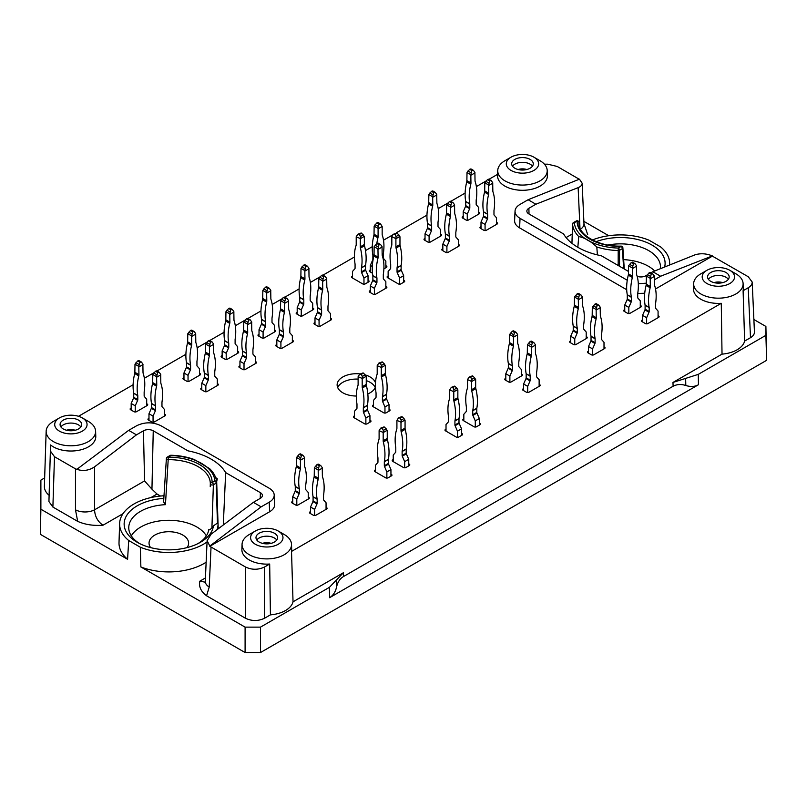 <?xml version="1.0" encoding="UTF-8"?>
<svg xmlns="http://www.w3.org/2000/svg" width="807" height="807" viewBox="0 0 807 807"><rect width="100%" height="100%" fill="white"/><g stroke="black" fill="none" stroke-linecap="round" stroke-linejoin="round"><path stroke-width="1.21" d="M535.888 204.232L578.135 187.648C580.828 186.548 582.16 185.065 582.14 183.199L579.446 179.174L528.101 199.733L535.888 204.232L528.888 208.277A6.93 4.005 0 0 0 526.86 211.182A6.93 4.005 0 0 0 528.888 213.936L563.599 233.969A59.96 34.62 0 0 0 601.296 255.738L628.441 271.414M223.297 524.984L225.657 472.609A59.96 34.62 0 0 0 187.96 450.841L153.249 430.807A6.93 4.005 0 0 0 143.444 430.807L144.574 480.932L94.55 509.812C94.903 516.44 97.718 521.584 102.973 525.236L123.007 513.676M216.649 481.779L217.275 478.793A59.325 34.247 0 0 0 215.651 477.532M577.842 247.305L578.72 236.522C584.772 237.772 590.795 241.263 596.817 246.972L597.392 254.891M669.558 265.029A49.217 28.416 0 0 0 669.639 262.8A49.217 28.416 0 0 0 660.55 246.861L648.939 240.163A49.217 28.416 0 0 0 592.399 239.961M664.655 266.986A44.688 25.804 0 0 0 644.511 241.596A44.688 25.804 0 0 0 596.121 241.676M607.883 245.025A40.078 23.141 180 0 1 660.489 267.42A40.078 23.141 180 0 1 660.388 268.701M654.689 270.981A39.573 22.848 0 0 0 623.65 259.642M225.657 472.609L260.368 492.653L260.237 498.383M128.706 540.508L127.587 559.291A49.832 28.77 180 0 1 119.012 542.617L119.618 523.521A49.217 28.416 0 0 0 128.706 540.508L140.317 547.217A49.217 28.416 0 0 0 207.056 541.951M164.003 495.77A49.217 28.416 0 0 0 119.618 523.521M217.083 529.664A49.217 28.416 0 0 0 218.041 523.521A49.217 28.416 0 0 0 218.001 522.744L217.476 523.511L216.175 483.131A1.796 1.039 178.2 0 0 216.71 482.364L218.001 522.754L213.411 525.851L211.918 527.798C210.375 529.574 209.316 530.199 208.761 529.685A40.078 23.141 180 0 1 197.897 543.646M343.429 576.571C339.939 578.649 337.629 582.18 336.509 587.163C335.53 591.884 333.23 595.384 329.599 597.694L698.448 384.737C694.898 386.735 690.691 386.987 685.809 385.504C681.179 383.991 676.952 384.243 673.109 386.24L343.429 576.571L343.378 572.738L329.397 587.345L260.49 627.13L245.096 627.13L140.872 566.958L140.317 547.217M140.872 566.958A49.832 28.77 0 0 0 206.138 562.217M209.568 468.605L194.316 459.536C187.184 456.933 179.416 455.501 171.013 455.259L170.973 455.582A46.12 26.631 0 0 1 214.904 480.952A1.796 1.463 -4.6 0 1 216.7 482.334A1.796 1.039 178.2 0 1 216.71 482.364A1.796 1.796 0 0 0 216.7 482.273C216.266 477.33 213.885 472.771 209.568 468.605M153.249 430.807L151.948 489.183L157.022 494.035L160.502 496.043M163.831 498.413A44.688 25.804 0 0 0 126.457 515.855A44.688 25.804 0 0 0 138.088 542.778A44.688 25.804 0 0 0 199.571 542.778A44.688 25.804 0 0 0 213.411 525.851M210.234 486.631L210.314 483.978A41.49 23.948 180 0 0 168.199 459.667L165.435 504.668L163.569 501.883M139.762 543.646A40.078 23.141 180 0 1 128.767 528.151A40.078 23.141 180 0 1 165.435 504.668M206.34 535.858A39.573 22.848 0 0 0 168.834 520.293A39.573 22.848 0 0 0 131.319 535.858M187.042 547.61A19.792 11.429 0 0 0 188.616 543.141A19.792 11.429 0 0 0 168.834 531.722A19.792 11.429 0 0 0 149.043 543.141A19.792 11.429 0 0 0 150.616 547.61M127.587 559.291L40.885 509.237L40.885 480.115L44.647 477.936M75.475 509.812L75.475 468.837L76.887 469.321C83.071 471.389 88.962 470.572 94.55 466.85L94.55 509.812A13.497 7.374 0 0 1 75.475 509.812L77.674 521.362C85.017 524.621 93.461 525.912 102.973 525.236M77.674 521.362L52.889 507.048L48.934 501.55L50.538 444.939L48.934 501.55M88.377 421.415L82.334 417.925A16.19 9.351 180 0 1 82.324 431.14A16.19 9.351 180 0 1 59.436 431.14A16.19 9.351 180 0 1 59.436 417.925A16.19 9.351 180 0 1 82.324 417.925A16.19 9.351 180 0 1 82.334 417.925L88.367 421.415A24.735 14.284 180 0 1 88.377 421.415A24.735 14.284 180 0 1 95.609 431.251A24.735 14.284 180 0 1 78.582 445.081A24.735 14.284 180 0 1 50.67 439.744A24.735 14.284 180 0 1 46.15 431.251L44.385 486.308A26.5 15.303 0 0 0 48.934 495.175M583.875 221.36L608.74 235.725M40.885 480.115L40.35 504.96L40.35 534.335L40.885 509.237M343.378 572.738L293.032 601.8L291.519 551.423A24.906 14.375 180 0 0 291.68 549.486L291.519 544.352A24.735 14.284 180 0 1 269.659 558.797A24.735 14.284 180 0 1 242.05 544.352A24.735 14.284 180 0 1 249.292 534.516L255.335 531.026A16.19 9.351 180 0 1 278.233 531.026L278.233 531.026A16.19 9.351 180 0 1 278.233 544.251A16.19 9.351 180 0 1 255.335 544.251A16.19 9.351 180 0 1 255.335 531.026M260.368 492.653A6.93 4.005 0 0 1 262.396 495.559A6.93 4.005 0 0 1 260.368 498.312L253.368 502.347L211.121 534.153L207.117 540.65L209.81 546.067L261.155 506.846L269.215 502.196C272.595 500.179 274.259 497.768 274.219 494.963L274.652 504.516C274.693 507.321 273.018 509.731 269.649 511.749L209.81 546.299L245.479 566.998C251.834 569.994 258.2 569.994 264.555 566.998L269.679 564.032L270.426 614.853A26.5 15.303 0 0 0 293.032 601.8M270.426 614.853L264.555 618.243C258.2 621.249 251.834 621.249 245.479 618.243L206.562 595.778C200.923 591.531 198.683 586.659 199.843 581.171L205.18 582.17M753.879 319.511L765.893 326.452L765.893 335.339L698.287 374.367L672.977 382.437L673.109 386.24M748.23 287.746L750.5 337.689C753.163 336.095 754.474 334.189 754.444 331.98L752.185 282.036C752.215 284.246 750.893 286.152 748.23 287.746L743.106 290.702A24.906 14.375 180 0 0 743.277 288.765L743.106 283.62A24.735 14.284 180 0 1 721.256 298.076A24.735 14.284 180 0 1 693.647 283.62A24.735 14.284 180 0 1 700.88 273.795L706.922 270.305A16.19 9.351 180 0 1 729.821 270.305L729.821 270.305A16.19 9.351 180 0 1 729.821 283.519A16.19 9.351 180 0 1 706.922 283.519A16.19 9.351 180 0 1 706.922 270.305M750.5 337.689L744.629 341.079L743.106 290.702M291.519 551.423L721.276 303.311L722.023 354.132A26.5 15.303 0 0 0 744.629 341.079M722.023 354.132L672.977 382.437M765.893 335.339L766.65 360.305L260.49 652.54L260.49 627.13M260.49 652.54L245.096 652.54L40.35 534.335M765.893 326.452L766.65 360.305M201.78 387.814L201.266 388.106A1.796 1.039 180 0 0 200.741 388.843A1.796 1.039 180 0 0 201.266 389.579L204.575 391.486A1.796 1.039 180 0 0 207.117 391.486L217.809 385.312L217.295 383.547M217.809 383.85A1.796 1.039 180 0 1 218.334 384.576A1.796 1.039 180 0 1 217.809 385.312M276.831 344.478L276.327 344.771A1.796 1.039 180 0 0 275.792 345.507A1.796 1.039 180 0 0 276.327 346.243L279.636 348.15A1.796 1.039 180 0 0 282.178 348.15L292.86 341.986L292.356 340.221M292.86 340.514A1.796 1.039 180 0 1 293.385 341.25A1.796 1.039 180 0 1 292.86 341.986M370.332 290.5L369.818 290.792A1.796 1.039 180 0 0 369.293 291.529A1.796 1.039 180 0 0 369.818 292.265L373.127 294.172A1.796 1.039 180 0 0 375.669 294.172L386.361 287.998L385.847 286.243M386.361 286.535A1.796 1.039 180 0 1 386.886 287.272A1.796 1.039 180 0 1 386.361 287.998M442.841 248.637L442.327 248.929A1.796 1.039 180 0 0 441.802 249.666A1.796 1.039 180 0 0 442.327 250.402L445.635 252.309A1.796 1.039 180 0 0 448.188 252.309L458.87 246.135L458.356 244.38M458.87 244.672A1.796 1.039 180 0 1 459.395 245.409A1.796 1.039 180 0 1 458.87 246.135M481.002 226.606L480.498 226.898A1.796 1.039 180 0 0 479.963 227.635A1.796 1.039 180 0 0 480.498 228.361L483.797 230.277A1.796 1.039 180 0 0 486.349 230.277L497.031 224.104L496.527 222.339M497.031 222.641A1.796 1.039 180 0 1 497.556 223.368A1.796 1.039 180 0 1 497.031 224.104M588.495 351.085L587.99 351.388A1.796 1.039 180 0 0 587.456 352.114A1.796 1.039 180 0 0 587.99 352.851L591.289 354.757A1.796 1.039 180 0 0 593.841 354.757L604.524 348.594L604.009 346.828M604.524 347.121A1.796 1.039 180 0 1 605.048 347.857A1.796 1.039 180 0 1 604.524 348.594M373.51 404.852L373.005 405.144A1.796 1.039 180 0 0 372.471 405.881A1.796 1.039 180 0 0 373.005 406.617L383.688 412.781A1.796 1.039 180 0 0 386.23 412.781L389.539 410.874L389.035 409.109M389.539 409.401A1.796 1.039 180 0 1 390.063 410.138A1.796 1.039 180 0 1 389.539 410.874M292.729 501.278L292.225 501.571A1.796 1.039 180 0 0 291.7 502.307A1.796 1.039 180 0 0 292.225 503.043L295.533 504.95A1.796 1.039 180 0 0 298.076 504.95L308.758 498.787L308.254 497.021M308.758 497.314A1.796 1.039 180 0 1 309.293 498.05A1.796 1.039 180 0 1 308.758 498.787M375.416 469.845L374.912 470.138A1.796 1.039 180 0 0 374.387 470.874A1.796 1.039 180 0 0 374.912 471.611L385.595 477.784A1.796 1.039 180 0 0 388.137 477.784L391.445 475.868L390.941 474.113M391.445 474.405A1.796 1.039 180 0 1 391.97 475.131A1.796 1.039 180 0 1 391.445 475.868M463.833 418.803L463.319 419.095A1.796 1.039 180 0 0 462.794 419.832A1.796 1.039 180 0 0 463.319 420.568L474.002 426.742A1.796 1.039 180 0 0 476.554 426.742L479.862 424.825L479.348 423.06M479.862 423.362A1.796 1.039 180 0 1 480.387 424.089A1.796 1.039 180 0 1 479.862 424.825M505.807 378.261L505.303 378.554A1.796 1.039 180 0 0 504.768 379.29A1.796 1.039 180 0 0 505.303 380.026L508.612 381.933A1.796 1.039 180 0 0 511.154 381.933L521.836 375.769L521.332 374.004M521.836 374.297A1.796 1.039 180 0 1 522.361 375.033A1.796 1.039 180 0 1 521.836 375.769M624.749 309.595L624.245 309.888A1.796 1.039 180 0 0 623.71 310.624A1.796 1.039 180 0 0 624.245 311.361L627.543 313.267A1.796 1.039 180 0 0 630.096 313.267L640.778 307.094L640.274 305.339M640.778 305.631A1.796 1.039 180 0 1 641.303 306.367A1.796 1.039 180 0 1 640.778 307.094M383.89 268.862L386.361 267.44L385.847 265.674M370.332 269.931L369.818 270.224A1.796 1.039 180 0 0 369.293 270.96A1.796 1.039 180 0 0 369.818 271.697L372.491 273.24M386.361 265.967A1.796 1.039 180 0 1 386.886 266.703A1.796 1.039 180 0 1 386.361 267.44M297.188 312.168L296.673 312.46A1.796 1.039 180 0 0 296.149 313.197A1.796 1.039 180 0 0 296.673 313.923L299.982 315.84A1.796 1.039 180 0 0 302.524 315.84L313.217 309.666L312.702 307.901M313.217 308.203A1.796 1.039 180 0 1 313.741 308.93A1.796 1.039 180 0 1 313.217 309.666M222.137 355.494L221.622 355.786A1.796 1.039 180 0 0 221.098 356.523A1.796 1.039 180 0 0 221.622 357.259L224.931 359.165A1.796 1.039 180 0 0 227.473 359.165L238.156 353.002L237.651 351.237M238.156 351.529A1.796 1.039 180 0 1 238.69 352.266A1.796 1.039 180 0 1 238.156 353.002M131.178 408.009L130.673 408.302A1.796 1.039 180 0 0 130.139 409.038A1.796 1.039 180 0 0 130.673 409.774L133.972 411.681A1.796 1.039 180 0 0 136.524 411.681L147.207 405.507L146.692 403.752M147.207 404.045A1.796 1.039 180 0 1 147.731 404.781A1.796 1.039 180 0 1 147.207 405.507M375.487 382.861A19.338 11.167 0 0 0 370.141 376.98A19.338 11.167 0 0 0 365.248 374.922M360.134 373.913A19.338 11.167 0 0 0 337.124 384.878A19.338 11.167 0 0 0 342.793 392.767A19.338 11.167 0 0 0 356.341 396.035M367.831 393.907A19.338 11.167 0 0 0 375.457 386.997M269.679 564.032A24.906 14.375 180 0 1 241.888 549.486L242.05 544.352M721.276 303.311A24.906 14.375 180 0 1 693.475 288.765L693.647 283.62M655.526 288.956L712.379 256.132L748.23 276.73L752.185 282.036M644.722 293.264L637.732 293.445M528.101 199.733L520.041 204.393C516.894 206.259 515.229 208.499 515.037 211.101C514.997 213.905 516.662 216.316 520.041 218.334L519.607 227.887L626.696 289.713M519.607 227.887C516.228 225.869 514.563 223.458 514.604 220.654L515.037 211.101M544.402 164.184L547.711 164.184L557.244 166.464L579.255 179.245M539.964 160.684L533.921 157.204L539.964 160.684A24.735 14.284 180 0 1 547.207 170.519L547.368 175.664A24.906 14.375 180 0 1 522.472 190.301A24.906 14.375 180 0 1 497.576 175.664L497.737 170.519A24.735 14.284 180 0 1 497.909 169.127A24.735 14.284 180 0 1 504.98 160.684L511.023 157.204A16.19 9.351 180 0 1 533.921 157.194A16.19 9.351 180 0 1 533.921 157.204A16.19 9.351 180 0 1 533.921 170.418A16.19 9.351 180 0 1 511.023 170.418A16.19 9.351 180 0 1 511.023 157.204M78.521 416.291L133.105 384.778M144.352 378.281L153.905 372.763M156.951 371.008L185.903 354.293M197.15 347.797L206.693 342.289M209.739 340.524L224.064 332.262M235.311 325.766L244.854 320.258M247.91 318.493L260.954 310.957M272.201 304.471L281.744 298.953M284.8 297.198L299.115 288.926M310.362 282.44L319.915 276.922M322.961 275.167L354.434 256.989M365.49 250.604L372.259 246.7M383.507 240.204L392.898 234.787L391.829 236.754L391.829 244.511A4.499 2.592 60 0 1 391.667 245.56A46.16 26.651 60 0 0 390.669 264.02A1.352 0.777 60 0 1 390.689 264.242L390.689 268.206A1.352 0.777 60 0 1 390.517 268.721L388.137 271.424L388.137 278.012M396.348 232.799L426.964 215.116M438.211 208.63L447.754 203.112M450.81 201.357L465.125 193.085M476.372 186.588L485.915 181.081M488.971 179.315L497.616 174.322M95.609 431.251L95.781 436.385A24.906 14.375 180 0 1 78.632 450.316A24.906 14.375 180 0 1 50.538 444.939M75.475 468.837L54.493 456.722L50.538 451.224M183.966 377.525L183.461 377.827A1.796 1.039 180 0 0 182.937 378.554A1.796 1.039 180 0 0 183.461 379.29L186.77 381.207A1.796 1.039 180 0 0 189.312 381.207L199.995 375.033L199.49 373.268M199.995 373.56A1.796 1.039 180 0 1 200.529 374.297A1.796 1.039 180 0 1 199.995 375.033M259.027 334.199L258.512 334.491A1.796 1.039 180 0 0 257.988 335.228A1.796 1.039 180 0 0 258.512 335.964L261.821 337.871A1.796 1.039 180 0 0 264.363 337.871L275.056 331.697L274.541 329.942M275.056 330.234A1.796 1.039 180 0 1 275.58 330.971A1.796 1.039 180 0 1 275.056 331.697M352.518 275.954L352.013 276.246A1.796 1.039 180 0 0 351.489 276.983A1.796 1.039 180 0 0 352.013 277.719L362.696 283.893A1.796 1.039 180 0 0 365.238 283.893L368.547 281.976L368.042 280.221M368.547 280.513A1.796 1.039 180 0 1 369.081 281.25A1.796 1.039 180 0 1 368.547 281.976M425.027 238.358L424.522 238.65A1.796 1.039 180 0 0 423.998 239.386A1.796 1.039 180 0 0 424.522 240.113L427.831 242.029A1.796 1.039 180 0 0 430.373 242.029L441.056 235.856L440.551 234.091M441.056 234.383A1.796 1.039 180 0 1 441.59 235.119A1.796 1.039 180 0 1 441.056 235.856M642.554 319.875L642.049 320.167A1.796 1.039 180 0 0 641.525 320.904A1.796 1.039 180 0 0 642.049 321.64L645.358 323.546A1.796 1.039 180 0 0 647.9 323.546L658.583 317.383L658.078 315.618M658.583 315.91A1.796 1.039 180 0 1 659.117 316.647A1.796 1.039 180 0 1 658.583 317.383M523.622 388.55L523.107 388.843A1.796 1.039 180 0 0 522.583 389.579A1.796 1.039 180 0 0 523.107 390.306L526.416 392.222A1.796 1.039 180 0 0 528.958 392.222L539.651 386.049L539.137 384.283M539.651 384.576A1.796 1.039 180 0 1 540.176 385.312A1.796 1.039 180 0 1 539.651 386.049M446.019 429.082L445.514 429.385A1.796 1.039 180 0 0 444.98 430.111A1.796 1.039 180 0 0 445.514 430.847L456.197 437.021A1.796 1.039 180 0 0 458.739 437.021L462.048 435.114L461.543 433.349M462.048 433.641A1.796 1.039 180 0 1 462.572 434.378A1.796 1.039 180 0 1 462.048 435.114M310.544 511.567L310.029 511.86A1.796 1.039 180 0 0 309.505 512.596A1.796 1.039 180 0 0 310.029 513.323L313.338 515.239A1.796 1.039 180 0 0 315.89 515.239L326.573 509.066L326.058 507.3M326.573 507.603A1.796 1.039 180 0 1 327.097 508.329A1.796 1.039 180 0 1 326.573 509.066M354.434 415.867L353.92 416.16A1.796 1.039 180 0 0 353.395 416.896A1.796 1.039 180 0 0 353.92 417.633L364.603 423.796A1.796 1.039 180 0 0 367.155 423.796L370.453 421.89L369.949 420.124M370.453 420.417A1.796 1.039 180 0 1 370.988 421.153A1.796 1.039 180 0 1 370.453 421.89M393.231 459.566L392.716 459.859A1.796 1.039 180 0 0 392.192 460.595A1.796 1.039 180 0 0 392.716 461.332L403.409 467.495A1.796 1.039 180 0 0 405.951 467.495L409.26 465.589L408.745 463.823M409.26 464.116A1.796 1.039 180 0 1 409.785 464.852A1.796 1.039 180 0 1 409.26 465.589M570.69 340.806L570.176 341.099A1.796 1.039 180 0 0 569.651 341.835A1.796 1.039 180 0 0 570.176 342.572L573.484 344.478A1.796 1.039 180 0 0 576.027 344.478L586.709 338.315L586.205 336.549M586.709 336.842A1.796 1.039 180 0 1 587.244 337.578A1.796 1.039 180 0 1 586.709 338.315M463.198 216.316L462.683 216.619A1.796 1.039 180 0 0 462.159 217.345A1.796 1.039 180 0 0 462.683 218.082L465.992 219.988A1.796 1.039 180 0 0 468.534 219.988L479.227 213.825L478.712 212.059M479.227 212.352A1.796 1.039 180 0 1 479.751 213.088A1.796 1.039 180 0 1 479.227 213.825M388.137 275.954L387.632 276.246A1.796 1.039 180 0 0 387.108 276.983A1.796 1.039 180 0 0 387.632 277.719L398.315 283.893A1.796 1.039 180 0 0 400.857 283.893L404.166 281.976L403.661 280.221M404.166 280.513A1.796 1.039 180 0 1 404.69 281.25A1.796 1.039 180 0 1 404.166 281.976M314.992 322.447L314.488 322.739A1.796 1.039 180 0 0 313.963 323.476A1.796 1.039 180 0 0 314.488 324.212L317.797 326.119A1.796 1.039 180 0 0 320.339 326.119L331.021 319.945L330.517 318.19M331.021 318.483A1.796 1.039 180 0 1 331.546 319.219A1.796 1.039 180 0 1 331.021 319.945M239.941 365.783L239.437 366.075A1.796 1.039 180 0 0 238.902 366.802A1.796 1.039 180 0 0 239.437 367.538L242.736 369.455A1.796 1.039 180 0 0 245.288 369.455L255.97 363.281L255.456 361.516M255.97 361.808A1.796 1.039 180 0 1 256.495 362.545A1.796 1.039 180 0 1 255.97 363.281M148.982 418.288L148.478 418.581A1.796 1.039 180 0 0 147.953 419.317A1.796 1.039 180 0 0 148.478 420.054L151.787 421.96A1.796 1.039 180 0 0 154.329 421.96L165.011 415.797L164.507 414.031M165.011 414.324A1.796 1.039 180 0 1 165.546 415.06A1.796 1.039 180 0 1 165.011 415.797M245.096 627.13L245.096 652.54M547.207 170.519A24.735 14.284 180 0 1 522.472 185.065A24.735 14.284 180 0 1 497.737 170.519M514.836 159.403A10.794 6.234 180 0 1 526.608 158.051A10.794 6.234 180 0 1 533.266 163.811A10.794 6.234 180 0 1 522.472 170.045A10.794 6.234 180 0 1 511.678 163.811A10.794 6.234 180 0 1 514.836 159.403M512.506 166.192A10.794 6.234 180 0 1 514.836 164.174A10.794 6.234 180 0 1 532.449 166.192M518.134 169.51A8.998 5.195 180 0 1 526.81 169.51M712.379 256.132L712.369 255.91C706.175 253.438 700.294 253.116 694.706 254.951L652.802 271.737L660.6 276.236L712.369 255.91M654.386 279.817L660.6 276.236M520.041 218.334L627.261 280.241M638.307 283.701L646.246 283.196M652.802 271.737L650.926 272.827M647.002 275.086L645.812 275.772A6.93 4.005 0 0 1 637.167 276.317M735.863 273.795L729.821 270.305L735.863 273.795A24.735 14.284 180 0 1 743.106 283.62M710.745 272.504A10.794 6.234 180 0 1 722.507 271.152A10.794 6.234 180 0 1 729.165 276.912A10.794 6.234 180 0 1 718.371 283.146A10.794 6.234 180 0 1 707.578 276.912A10.794 6.234 180 0 1 710.745 272.504M708.405 279.303A10.794 6.234 180 0 1 710.745 277.275A10.794 6.234 180 0 1 728.348 279.303M714.034 282.621A8.998 5.195 180 0 1 722.709 282.621M46.15 431.251A24.735 14.284 180 0 1 53.393 421.415L59.436 417.925M63.249 420.124A10.794 6.234 180 0 1 75.011 418.772A10.794 6.234 180 0 1 81.678 424.532A10.794 6.234 180 0 1 70.885 430.767A10.794 6.234 180 0 1 60.081 424.532A10.794 6.234 180 0 1 63.249 420.124M60.908 426.923A10.794 6.234 180 0 1 63.249 424.896A10.794 6.234 180 0 1 80.851 426.923M66.547 430.242A8.998 5.195 180 0 1 75.222 430.242M274.219 494.963C274.027 492.361 272.363 490.121 269.215 488.245L160.875 425.703C152.826 421.89 144.766 421.89 136.716 425.703L128.656 430.353L76.887 469.321M253.368 502.347L261.155 506.846M94.55 466.85L136.454 434.852L143.444 430.807M128.656 430.353L136.454 434.852M284.276 534.516L278.233 531.026L284.276 534.516A24.735 14.284 180 0 1 291.519 544.352M259.148 533.225A10.794 6.234 180 0 1 270.91 531.884A10.794 6.234 180 0 1 277.578 537.633A10.794 6.234 180 0 1 266.784 543.868A10.794 6.234 180 0 1 255.99 537.633A10.794 6.234 180 0 1 259.148 533.225M256.808 540.024A10.794 6.234 180 0 1 259.148 538.007A10.794 6.234 180 0 1 276.751 540.024M262.446 543.343A8.998 5.195 180 0 1 271.122 543.343M151.948 489.183L144.574 480.932M207.117 540.65L205.281 581.201A13.497 7.788 2.6 0 0 209.215 587.032L206.562 595.778M580.526 229.208A13.497 7.788 -2.6 0 0 583.975 223.69L582.14 183.199M336.509 587.163L336.388 580.041M685.809 385.504L685.637 378.402M375.235 387.552A19.338 11.167 0 0 0 366.257 380.611M358.116 379.108A19.338 11.167 0 0 0 337.689 387.552M171.013 455.259A1.796 1.796 0 0 0 170.065 455.491L167.271 457.105A1.796 1.796 0 0 0 166.383 458.558A1.796 0.999 -176.4 0 0 168.199 459.667L168.179 457.196A43.285 24.987 0 0 1 212.11 482.566A1.796 1.473 -178.5 0 0 210.314 483.978A1.796 0.958 -178.2 0 0 211.414 484.906A1.796 0.958 -178.2 0 0 213.381 484.745L216.175 483.131A1.796 1.039 60 0 0 214.904 480.952L212.11 482.566A1.796 1.039 60 0 1 213.381 484.745L211.918 527.798M623.67 268.65L622.348 248.627A1.796 1.039 -120 0 0 621.077 246.448L618.283 248.062L618.202 250.533A1.796 0.999 -179.9 0 0 619.554 250.241L622.348 248.627A1.796 1.079 176.3 0 0 622.873 247.799L624.265 269.003M619.534 266.27L619.554 250.241A1.796 1.039 -120 0 0 618.283 248.062A46.12 26.631 0 0 1 574.352 222.692A1.796 1.463 175.4 0 0 572.556 224.175A1.796 1.039 -178.2 0 1 572.546 224.104A1.796 1.039 -178.2 0 1 572.587 223.912M215.792 477.936L217.275 478.793M148.982 420.346L148.982 413.759L151.363 408.312A1.352 0.777 120 0 0 151.534 407.596L151.534 403.641A1.352 0.777 120 0 0 151.514 403.429L155.58 405.78A1.352 0.777 -60 0 1 155.6 405.992L151.534 403.641M152.805 374.498L156.619 376.698L157.647 372.531L155.479 371.281L152.805 374.498L152.674 382.589A4.499 2.592 120 0 1 152.513 383.819A46.16 26.651 120 0 0 151.514 403.429M157.647 372.531L159.201 372.309L160.694 374.347L160.815 382.589A4.499 2.592 -60 0 0 160.976 383.638A46.16 26.651 -60 0 1 161.985 402.088A1.352 0.777 -60 0 0 161.965 402.32L161.965 406.274A1.352 0.777 -60 0 0 162.126 406.799L164.507 409.502L164.507 416.089M153.058 422.263L153.058 416.109L148.982 413.759M155.479 371.281L156.729 370.877L159.201 372.309M151.534 407.596L155.6 409.946A1.352 0.777 -60 0 1 155.438 410.662L153.058 416.109M155.6 409.946L155.6 405.992M155.58 405.78A46.16 26.651 -60 0 1 156.588 386.17A4.499 2.592 -60 0 0 156.75 384.939L156.619 376.698M160.815 374.831L156.75 377.182M201.78 389.872L201.78 383.285L204.161 377.827A1.352 0.777 120 0 0 204.322 377.121L204.322 373.157A1.352 0.777 120 0 0 204.302 372.955L208.377 375.305A1.352 0.777 -60 0 1 208.398 375.507L204.322 373.157M205.593 344.014L209.406 346.223L210.435 342.047L208.277 340.806L205.593 344.014L205.472 352.104A4.499 2.592 120 0 1 205.311 353.335A46.16 26.651 120 0 0 204.302 372.955M210.435 342.047L211.999 341.825L213.482 343.873L213.613 352.104A4.499 2.592 -60 0 0 213.764 353.153A46.16 26.651 -60 0 1 214.773 371.613A1.352 0.777 -60 0 0 214.753 371.835L214.753 375.8A1.352 0.777 -60 0 0 214.914 376.314L217.295 379.018L217.295 385.605M205.846 391.788L205.846 385.635L201.78 383.285M208.277 340.806L209.517 340.403L211.999 341.825M204.322 377.121L208.398 379.472A1.352 0.777 -60 0 1 208.226 380.178L205.846 385.635M208.398 379.472L208.398 375.507M208.377 375.305A46.16 26.651 -60 0 1 209.376 355.685A4.499 2.592 -60 0 0 209.538 354.455L209.406 346.223M213.613 344.347L209.538 346.697M239.941 367.831L239.941 361.243L242.322 355.796A1.352 0.777 120 0 0 242.483 355.09L242.483 351.126A1.352 0.777 120 0 0 242.463 350.924L246.539 353.274A1.352 0.777 -60 0 1 246.559 353.476L242.483 351.126M243.754 321.983L247.578 324.192L248.596 320.016L246.438 318.775L243.754 321.983L243.633 330.073A4.499 2.592 120 0 1 243.472 331.304A46.16 26.651 120 0 0 242.463 350.924M248.596 320.016L250.16 319.794L251.643 321.842L251.774 330.073A4.499 2.592 -60 0 0 251.925 331.122A46.16 26.651 -60 0 1 252.934 349.582A1.352 0.777 -60 0 0 252.914 349.804L252.914 353.769A1.352 0.777 -60 0 0 253.075 354.283L255.456 356.987L255.456 363.574M244.017 369.757L244.017 363.594L239.941 361.243M246.438 318.775L247.678 318.362L250.16 319.794M242.483 355.09L246.559 357.44A1.352 0.777 -60 0 1 246.397 358.147L244.017 363.594M246.559 357.44L246.559 353.476M246.539 353.274A46.16 26.651 -60 0 1 247.547 333.654A4.499 2.592 -60 0 0 247.699 332.423L247.578 324.192M251.774 322.316L247.699 324.666M276.831 346.536L276.831 339.949L279.212 334.502A1.352 0.777 120 0 0 279.373 333.785L279.373 329.831A1.352 0.777 120 0 0 279.353 329.619L283.428 331.97A1.352 0.777 -60 0 1 283.449 332.171L279.373 329.831M280.644 300.688L284.468 302.887L285.486 298.721L283.328 297.47L280.644 300.688L280.523 308.768A4.499 2.592 120 0 1 280.362 310.009A46.16 26.651 120 0 0 279.353 329.619M285.486 298.721L287.05 298.499L288.533 300.537L288.664 308.768A4.499 2.592 -60 0 0 288.825 309.827A46.16 26.651 -60 0 1 289.824 328.278A1.352 0.777 -60 0 0 289.804 328.499L289.804 332.464A1.352 0.777 -60 0 0 289.975 332.988L292.356 335.692L292.356 342.279M280.907 348.453L280.907 342.299L276.831 339.949M283.328 297.47L284.568 297.067L287.05 298.499M279.373 333.785L283.449 336.136A1.352 0.777 -60 0 1 283.287 336.852L280.907 342.299M283.449 336.136L283.449 332.171M283.428 331.97A46.16 26.651 -60 0 1 284.437 312.359A4.499 2.592 -60 0 0 284.589 311.119L284.468 302.887M288.664 301.021L284.589 303.361M314.992 324.505L314.992 317.918L317.373 312.46A1.352 0.777 120 0 0 317.534 311.754L317.534 307.79A1.352 0.777 120 0 0 317.524 307.588L321.59 309.938A1.352 0.777 -60 0 1 321.61 310.14L317.534 307.79M318.815 278.657L322.629 280.856L323.647 276.69L321.489 275.439L318.815 278.657L318.684 286.737A4.499 2.592 120 0 1 318.523 287.978A46.16 26.651 120 0 0 317.524 307.588M323.647 276.69L325.211 276.458L326.694 278.506L326.825 286.737A4.499 2.592 -60 0 0 326.986 287.796A46.16 26.651 -60 0 1 327.985 306.246A1.352 0.777 -60 0 0 327.975 306.468L327.975 310.433A1.352 0.777 -60 0 0 328.136 310.957L330.517 313.661L330.517 320.248M319.068 326.421L319.068 320.268L314.992 317.918M321.489 275.439L322.739 275.036L325.211 276.458M317.534 311.754L321.61 314.105A1.352 0.777 -60 0 1 321.448 314.811L319.068 320.268M321.61 314.105L321.61 310.14M321.59 309.938A46.16 26.651 -60 0 1 322.598 290.328A4.499 2.592 -60 0 0 322.75 289.088L322.629 280.856M326.825 278.98L322.75 281.33M370.332 292.558L370.332 285.971L372.713 280.513A1.352 0.777 120 0 0 372.874 279.807L372.874 275.843A1.352 0.777 120 0 0 372.854 275.641L376.93 277.991A1.352 0.777 -60 0 1 376.95 278.193L372.874 275.843M374.145 246.71L377.958 248.909L378.987 244.743L376.829 243.492L374.145 246.71L374.024 254.79A4.499 2.592 120 0 1 373.863 256.031A46.16 26.651 120 0 0 372.854 275.641M378.987 244.743L380.551 244.511L382.034 246.559L382.165 254.79A4.499 2.592 -60 0 0 382.316 255.839A46.16 26.651 -60 0 1 383.325 274.299A1.352 0.777 -60 0 0 383.305 274.521L383.305 278.486A1.352 0.777 -60 0 0 383.466 279.01L385.847 281.704L385.847 288.291M374.398 294.474L374.398 288.321L370.332 285.971M370.332 271.989L370.332 265.402L372.713 259.955A1.352 0.777 120 0 0 372.874 259.239L372.874 255.284A1.352 0.777 120 0 0 372.854 255.083A46.16 26.651 120 0 1 373.863 235.462A4.499 2.592 120 0 0 374.024 234.232L374.145 226.142L377.958 228.341L378.987 224.175L380.551 223.953L382.165 226.474L378.09 228.825L378.09 236.582A4.499 2.592 -60 0 1 377.928 237.813A46.16 26.651 -60 0 0 376.829 243.492L378.069 243.089L380.551 244.511M372.874 279.807L376.95 282.157A1.352 0.777 -60 0 1 376.778 282.864L374.398 288.321M376.95 282.157L376.95 278.193M376.93 277.991A46.16 26.651 -60 0 1 377.928 258.381A4.499 2.592 -60 0 0 378.09 257.14L377.958 248.909M382.165 247.033L378.09 249.383M392.908 234.766L395.006 234.454L396.025 236.562L398.89 234.908L399.969 236.754L399.969 244.511A4.499 2.592 -120 0 0 400.131 245.742A46.16 26.651 -120 0 1 401.129 265.362A1.352 0.777 -120 0 0 401.119 265.564L401.119 269.528A1.352 0.777 -120 0 0 401.281 270.234L403.661 275.681L403.661 282.268M401.281 270.234L397.205 272.584L399.586 278.032L399.586 284.195M399.586 278.032L403.661 275.681M394.633 234.242L396.802 232.991L398.89 234.908M396.802 232.991L393.443 234.232M399.848 236.421L396.025 238.63L396.025 236.562M396.025 238.63L391.829 236.754M395.904 239.104L395.904 246.861L399.969 244.511M400.131 245.742L396.055 248.092A4.499 2.592 60 0 1 395.904 246.861M396.055 248.092A46.16 26.651 60 0 1 397.064 267.712A1.352 0.777 60 0 0 397.044 267.914L401.119 265.564M397.205 272.584A1.352 0.777 60 0 1 397.044 271.878L397.044 267.914M442.841 250.695L442.841 244.107L445.222 238.65A1.352 0.777 120 0 0 445.383 237.944L445.383 233.98A1.352 0.777 120 0 0 445.363 233.778L449.438 236.128A1.352 0.777 -60 0 1 449.459 236.33L445.383 233.98M446.654 204.847L450.477 207.046L451.496 202.88L449.338 201.629L446.654 204.847L446.533 212.927A4.499 2.592 120 0 1 446.372 214.168A46.16 26.651 120 0 0 445.363 233.778M451.496 202.88L453.06 202.648L454.543 204.696L454.674 212.927A4.499 2.592 -60 0 0 454.825 213.986A46.16 26.651 -60 0 1 455.834 232.436A1.352 0.777 -60 0 0 455.814 232.658L455.814 236.622A1.352 0.777 -60 0 0 455.975 237.147L458.356 239.84L458.356 246.438M446.907 252.611L446.907 246.458L442.841 244.107M449.338 201.629L450.578 201.225L453.06 202.648M445.383 237.944L449.459 240.294A1.352 0.777 -60 0 1 449.287 241L446.907 246.458M449.459 240.294L449.459 236.33M449.438 236.128A46.16 26.651 -60 0 1 450.437 216.518A4.499 2.592 -60 0 0 450.599 215.277L450.477 207.046M454.674 205.17L450.599 207.52M463.198 218.374L463.198 211.787L465.578 206.34A1.352 0.777 120 0 0 465.74 205.624L465.74 201.669A1.352 0.777 120 0 0 465.72 201.468L469.795 203.818A1.352 0.777 -60 0 1 469.805 204.02L465.74 201.669M467.011 172.527L470.824 174.726L471.853 170.559L469.684 169.309L467.011 172.527L466.88 180.617A4.499 2.592 120 0 1 466.728 181.847A46.16 26.651 120 0 0 465.72 201.468M471.853 170.559L473.406 170.338L474.899 172.375L475.02 180.617A4.499 2.592 -60 0 0 475.182 181.666A46.16 26.651 -60 0 1 476.191 200.126A1.352 0.777 -60 0 0 476.17 200.348L476.17 204.302A1.352 0.777 -60 0 0 476.332 204.827L478.712 207.53L478.712 214.117M467.263 220.301L467.263 214.137L463.198 211.787M469.684 169.309L470.935 168.905L473.406 170.338M465.74 205.624L469.805 207.974A1.352 0.777 -60 0 1 469.644 208.69L467.263 214.137M469.805 207.974L469.805 204.02M469.795 203.818A46.16 26.651 -60 0 1 470.794 184.198A4.499 2.592 -60 0 0 470.955 182.967L470.824 174.726M475.02 172.859L470.955 175.21M481.002 228.663L481.002 222.076L483.383 216.619A1.352 0.777 120 0 0 483.544 215.913L483.544 211.948A1.352 0.777 120 0 0 483.524 211.747L487.599 214.097A1.352 0.777 -60 0 1 487.62 214.299L483.544 211.948M484.815 182.806L488.639 185.015L489.657 180.839L487.499 179.598L484.815 182.806L484.694 190.896A4.499 2.592 120 0 1 484.533 192.127A46.16 26.651 120 0 0 483.524 211.747M489.657 180.839L491.221 180.617L492.704 182.664L492.835 190.896A4.499 2.592 -60 0 0 492.996 191.945A46.16 26.651 -60 0 1 493.995 210.405A1.352 0.777 -60 0 0 493.975 210.627L493.975 214.591A1.352 0.777 -60 0 0 494.146 215.106L496.527 217.809L496.527 224.396M485.078 230.58L485.078 224.427L481.002 222.076M487.499 179.598L488.739 179.194L491.221 180.617M483.544 215.913L487.62 218.263A1.352 0.777 -60 0 1 487.458 218.969L485.078 224.427M487.62 218.263L487.62 214.299M487.599 214.097A46.16 26.651 -60 0 1 488.608 194.477A4.499 2.592 -60 0 0 488.76 193.246L488.639 185.015M492.835 183.139L488.76 185.489M570.69 342.864L570.69 336.277L573.071 330.83A1.352 0.777 120 0 0 573.232 330.113L573.232 326.149A1.352 0.777 120 0 0 573.212 325.947L577.277 328.298A1.352 0.777 -60 0 1 577.298 328.499L573.232 326.149M574.503 297.016L578.316 299.215L579.345 295.049L577.176 293.798L574.503 297.016L574.372 305.096A4.499 2.592 120 0 1 574.221 306.337A46.16 26.651 120 0 0 573.212 325.947M579.345 295.049L580.899 294.827L582.392 296.865L582.513 305.096A4.499 2.592 -60 0 0 582.674 306.156A46.16 26.651 -60 0 1 583.683 324.606A1.352 0.777 -60 0 0 583.663 324.828L583.663 328.792A1.352 0.777 -60 0 0 583.824 329.317L586.205 332.02L586.205 338.607M574.755 344.781L574.755 338.627L570.69 336.277M577.176 293.798L578.427 293.395L580.899 294.827M573.232 330.113L577.298 332.464A1.352 0.777 -60 0 1 577.136 333.18L574.755 338.627M577.298 332.464L577.298 328.499M577.277 328.298A46.16 26.651 -60 0 1 578.286 308.688A4.499 2.592 -60 0 0 578.448 307.447L578.316 299.215M582.513 297.339L578.448 299.69M588.495 353.143L588.495 346.556L590.875 341.109A1.352 0.777 120 0 0 591.037 340.393L591.037 336.438A1.352 0.777 120 0 0 591.017 336.237L595.092 338.587A1.352 0.777 -60 0 1 595.112 338.789L591.037 336.438M592.308 307.296L596.131 309.495L597.15 305.328L594.991 304.078L592.308 307.296L592.187 315.386A4.499 2.592 120 0 1 592.025 316.616A46.16 26.651 120 0 0 591.017 336.237M597.15 305.328L598.713 305.107L600.196 307.144L600.327 315.386A4.499 2.592 -60 0 0 600.479 316.435A46.16 26.651 -60 0 1 601.487 334.895A1.352 0.777 -60 0 0 601.467 335.117L601.467 339.071A1.352 0.777 -60 0 0 601.629 339.596L604.009 342.299L604.009 348.886M592.57 355.07L592.57 348.906L588.495 346.556M594.991 304.078L596.232 303.674L598.713 305.107M591.037 340.393L595.112 342.743A1.352 0.777 -60 0 1 594.951 343.459L592.57 348.906M595.112 342.743L595.112 338.789M595.092 338.587A46.16 26.651 -60 0 1 596.101 318.967A4.499 2.592 -60 0 0 596.252 317.736L596.131 309.495M600.327 307.628L596.252 309.979M393.231 461.624L393.231 455.037L395.612 452.334A1.352 0.777 60 0 0 395.773 451.809L395.773 447.855A1.352 0.777 60 0 0 395.753 447.623A46.16 26.651 60 0 1 396.762 429.173A4.499 2.592 60 0 0 396.913 428.124L396.913 420.366L398.537 417.844L400.09 418.066L401.119 420.175L403.974 418.52L405.064 420.366L405.064 428.124A4.499 2.592 -120 0 0 405.215 429.354A46.16 26.651 -120 0 1 406.224 448.964A1.352 0.777 -120 0 0 406.203 449.176L406.203 453.13A1.352 0.777 -120 0 0 406.365 453.847L408.745 459.294L408.745 465.881M406.365 453.847L402.3 456.197L404.68 461.644L404.68 467.798M404.68 461.644L408.745 459.294M399.727 417.855L401.886 416.604L403.974 418.52M401.886 416.604L398.537 417.844M404.932 420.033L401.119 422.232L401.119 420.175M401.119 422.232L396.913 420.366M400.988 422.717L400.988 430.474L405.064 428.124M405.215 429.354L401.15 431.705A4.499 2.592 60 0 1 400.988 430.474M401.15 431.705A46.16 26.651 60 0 1 402.148 451.315A1.352 0.777 60 0 0 402.128 451.527L406.203 449.176M402.3 456.197A1.352 0.777 60 0 1 402.128 455.481L402.128 451.527M373.51 406.91L373.51 400.322L375.891 397.619A1.352 0.777 60 0 0 376.052 397.094L376.052 393.13A1.352 0.777 60 0 0 376.042 392.908A46.16 26.651 60 0 1 377.04 374.458A4.499 2.592 60 0 0 377.202 373.399L377.202 365.642L378.816 363.13L380.369 363.352L381.398 365.46L384.263 363.806L385.343 365.642L385.343 373.399A4.499 2.592 -120 0 0 385.504 374.64A46.16 26.651 -120 0 1 386.503 394.25A1.352 0.777 -120 0 0 386.482 394.452L386.482 398.416A1.352 0.777 -120 0 0 386.654 399.132L389.035 404.579L389.035 411.167M386.654 399.132L382.579 401.483L384.959 406.93L384.959 413.083M384.959 406.93L389.035 404.579M380.006 363.14L382.165 361.889L384.263 363.806M382.165 361.889L378.816 363.13M385.211 365.319L381.398 367.518L381.398 365.46M381.398 367.518L377.202 365.642M381.267 367.992L381.267 375.749L385.343 373.399M385.504 374.64L381.429 376.99A4.499 2.592 60 0 1 381.267 375.749M381.429 376.99A46.16 26.651 60 0 1 382.437 396.6A1.352 0.777 60 0 0 382.417 396.802L386.482 394.452M382.579 401.483A1.352 0.777 60 0 1 382.417 400.766L382.417 396.802M354.434 417.925L354.434 411.338L356.815 408.635A1.352 0.777 60 0 0 356.976 408.11L356.976 404.156A1.352 0.777 60 0 0 356.956 403.924A46.16 26.651 60 0 1 357.965 385.474A4.499 2.592 60 0 0 358.116 384.425L358.116 376.667L359.73 374.145L361.294 374.367L362.313 376.476L365.178 374.821L366.257 376.667L366.257 384.425A4.499 2.592 -120 0 0 366.418 385.655A46.16 26.651 -120 0 1 367.427 405.265A1.352 0.777 -120 0 0 367.407 405.477L367.407 409.431A1.352 0.777 -120 0 0 367.568 410.148L369.949 415.595L369.949 422.182M367.568 410.148L363.493 412.498L365.874 417.945L365.874 424.099M365.874 417.945L369.949 415.595M360.921 374.155L363.089 372.905L365.178 374.821M363.089 372.905L359.73 374.145M366.136 376.334L362.313 378.533L362.313 376.476M362.313 378.533L358.116 376.667M362.192 379.018L362.192 386.775L366.257 384.425M366.418 385.655L362.343 388.006A4.499 2.592 60 0 1 362.192 386.775M362.343 388.006A46.16 26.651 60 0 1 363.352 407.616A1.352 0.777 60 0 0 363.332 407.828L367.407 405.477M363.493 412.498A1.352 0.777 60 0 1 363.332 411.782L363.332 407.828M292.729 503.336L292.729 496.749L295.11 491.302A1.352 0.777 120 0 0 295.281 490.585L295.281 486.631A1.352 0.777 120 0 0 295.261 486.429L299.326 488.78A1.352 0.777 -60 0 1 299.347 488.981L295.281 486.631M296.552 457.488L300.365 459.687L301.394 455.521L299.226 454.27L296.552 457.488L296.421 465.578A4.499 2.592 120 0 1 296.26 466.809A46.16 26.651 120 0 0 295.261 486.429M301.394 455.521L302.948 455.299L304.441 457.337L304.562 465.578A4.499 2.592 -60 0 0 304.723 466.628A46.16 26.651 -60 0 1 305.722 485.078A1.352 0.777 -60 0 0 305.712 485.31L305.712 489.264A1.352 0.777 -60 0 0 305.873 489.788L308.254 492.492L308.254 499.079M296.805 505.263L296.805 499.099L292.729 496.749M299.226 454.27L300.476 453.867L302.948 455.299M295.281 490.585L299.347 492.936A1.352 0.777 -60 0 1 299.185 493.652L296.805 499.099M299.347 492.936L299.347 488.981M299.326 488.78A46.16 26.651 -60 0 1 300.335 469.16A4.499 2.592 -60 0 0 300.497 467.929L300.365 459.687M304.562 457.821L300.497 460.172M310.544 513.625L310.544 507.028L312.924 501.581A1.352 0.777 120 0 0 313.086 500.875L313.086 496.91A1.352 0.777 120 0 0 313.066 496.709L317.141 499.059A1.352 0.777 -60 0 1 317.161 499.261L313.086 496.91M314.357 467.767L318.18 469.977L319.199 465.8L317.04 464.56L314.357 467.767L314.236 475.858A4.499 2.592 120 0 1 314.074 477.088A46.16 26.651 120 0 0 313.066 496.709M319.199 465.8L320.762 465.578L322.245 467.626L322.376 475.858A4.499 2.592 -60 0 0 322.528 476.907A46.16 26.651 -60 0 1 323.536 495.367A1.352 0.777 -60 0 0 323.516 495.589L323.516 499.553A1.352 0.777 -60 0 0 323.678 500.068L326.058 502.771L326.058 509.358M314.609 515.542L314.609 509.378L310.544 507.028M317.04 464.56L318.281 464.146L320.762 465.578M313.086 500.875L317.161 503.225A1.352 0.777 -60 0 1 316.99 503.931L314.609 509.378M317.161 503.225L317.161 499.261M317.141 499.059A46.16 26.651 -60 0 1 318.14 479.439A4.499 2.592 -60 0 0 318.301 478.208L318.18 469.977M322.376 468.1L318.301 470.451M375.416 471.903L375.416 465.316L377.797 462.613A1.352 0.777 60 0 0 377.958 462.098L377.958 458.134A1.352 0.777 60 0 0 377.948 457.912A46.16 26.651 60 0 1 378.947 439.452A4.499 2.592 60 0 0 379.108 438.403L379.108 430.645L380.722 428.124L382.286 428.346L383.305 430.454L386.17 428.799L387.249 430.645L387.249 438.403A4.499 2.592 -120 0 0 387.41 439.633A46.16 26.651 -120 0 1 388.409 459.254A1.352 0.777 -120 0 0 388.399 459.455L388.399 463.42A1.352 0.777 -120 0 0 388.56 464.126L390.941 469.573L390.941 476.16M388.56 464.126L384.485 466.476L386.866 471.924L386.866 478.087M386.866 471.924L390.941 469.573M381.913 428.134L384.071 426.883L386.17 428.799M384.071 426.883L380.722 428.124M387.118 430.313L383.305 432.522L383.305 430.454M383.305 432.522L379.108 430.645M383.184 432.996L383.184 440.753L387.249 438.403M387.41 439.633L383.335 441.984A4.499 2.592 60 0 1 383.184 440.753M383.335 441.984A46.16 26.651 60 0 1 384.344 461.604A1.352 0.777 60 0 0 384.324 461.806L388.399 459.455M384.485 466.476A1.352 0.777 60 0 1 384.324 465.77L384.324 461.806M446.019 431.14L446.019 424.553L448.399 421.849A1.352 0.777 60 0 0 448.561 421.335L448.561 417.37A1.352 0.777 60 0 0 448.551 417.148A46.16 26.651 60 0 1 449.549 398.688A4.499 2.592 60 0 0 449.711 397.639L449.711 389.882L451.325 387.36L452.878 387.582L453.907 389.69L456.772 388.046L457.851 389.882L457.851 397.639A4.499 2.592 -120 0 0 458.013 398.87A46.16 26.651 -120 0 1 459.012 418.49A1.352 0.777 -120 0 0 458.991 418.692L458.991 422.656A1.352 0.777 -120 0 0 459.163 423.362L461.543 428.82L461.543 435.407M459.163 423.362L455.087 425.713L457.468 431.17L457.468 437.323M457.468 431.17L461.543 428.82M452.515 387.37L454.674 386.129L456.772 388.046M454.674 386.129L451.325 387.36M457.72 389.549L453.907 391.758L453.907 389.69M453.907 391.758L449.711 389.882M453.776 392.232L453.776 399.99L457.851 397.639M458.013 398.87L453.938 401.22A4.499 2.592 60 0 1 453.776 399.99M453.938 401.22A46.16 26.651 60 0 1 454.946 420.84A1.352 0.777 60 0 0 454.926 421.042L458.991 418.692M455.087 425.713A1.352 0.777 60 0 1 454.926 425.007L454.926 421.042M463.833 420.861L463.833 414.273L466.214 411.57A1.352 0.777 60 0 0 466.375 411.045L466.375 407.091A1.352 0.777 60 0 0 466.355 406.869A46.16 26.651 60 0 1 467.364 388.409A4.499 2.592 60 0 0 467.515 387.36L467.515 379.603L469.129 377.081L470.693 377.303L471.712 379.411L474.577 377.757L475.656 379.603L475.656 387.36A4.499 2.592 -120 0 0 475.817 388.591A46.16 26.651 -120 0 1 476.826 408.211A1.352 0.777 -120 0 0 476.806 408.413L476.806 412.377A1.352 0.777 -120 0 0 476.967 413.083L479.348 418.53L479.348 425.118M476.967 413.083L472.902 415.434L475.283 420.881L475.283 427.044M475.283 420.881L479.348 418.53M470.32 377.091L472.488 375.84L474.577 377.757M472.488 375.84L469.129 377.081M475.535 379.27L471.712 381.479L471.712 379.411M471.712 381.479L467.515 379.603M471.591 381.953L471.591 389.71L475.656 387.36M475.817 388.591L471.752 390.941A4.499 2.592 60 0 1 471.591 389.71M471.752 390.941A46.16 26.651 60 0 1 472.751 410.561A1.352 0.777 60 0 0 472.731 410.763L476.806 408.413M472.902 415.434A1.352 0.777 60 0 1 472.731 414.717L472.731 410.763M523.622 390.598L523.622 384.011L526.003 378.564A1.352 0.777 120 0 0 526.164 377.858L526.164 373.893A1.352 0.777 120 0 0 526.144 373.691L530.219 376.042A1.352 0.777 -60 0 1 530.229 376.244L526.164 373.893M527.435 344.75L531.248 346.96L532.277 342.783L530.108 341.543L527.435 344.75L527.304 352.841A4.499 2.592 120 0 1 527.153 354.071A46.16 26.651 120 0 0 526.144 373.691M532.277 342.783L533.831 342.561L535.323 344.609L535.444 352.841A4.499 2.592 -60 0 0 535.606 353.89A46.16 26.651 -60 0 1 536.615 372.35A1.352 0.777 -60 0 0 536.594 372.572L536.594 376.536A1.352 0.777 -60 0 0 536.756 377.051L539.137 379.754L539.137 386.341M527.687 392.525L527.687 386.361L523.622 384.011M530.108 341.543L531.359 341.129L533.831 342.561M526.164 377.858L530.229 380.208A1.352 0.777 -60 0 1 530.068 380.914L527.687 386.361M530.229 380.208L530.229 376.244M530.219 376.042A46.16 26.651 -60 0 1 531.218 356.422A4.499 2.592 -60 0 0 531.379 355.191L531.248 346.96M535.444 345.083L531.379 347.434M505.807 380.319L505.807 373.732L508.188 368.285A1.352 0.777 120 0 0 508.349 367.568L508.349 363.614A1.352 0.777 120 0 0 508.339 363.402L512.405 365.753A1.352 0.777 -60 0 1 512.425 365.964L508.349 363.614M509.62 334.471L513.444 336.67L514.462 332.504L512.304 331.253L509.62 334.471L509.499 342.561A4.499 2.592 120 0 1 509.338 343.792A46.16 26.651 120 0 0 508.339 363.402M514.462 332.504L516.026 332.282L517.509 334.32L517.64 342.561A4.499 2.592 -60 0 0 517.801 343.611A46.16 26.651 -60 0 1 518.8 362.061A1.352 0.777 -60 0 0 518.78 362.293L518.78 366.247A1.352 0.777 -60 0 0 518.951 366.771L521.332 369.475L521.332 376.062M509.883 382.236L509.883 376.082L505.807 373.732M512.304 331.253L513.555 330.85L516.026 332.282M508.349 367.568L512.425 369.919A1.352 0.777 -60 0 1 512.263 370.635L509.883 376.082M512.425 369.919L512.425 365.964M512.405 365.753A46.16 26.651 -60 0 1 513.413 346.142A4.499 2.592 -60 0 0 513.565 344.912L513.444 336.67M517.64 334.804L513.565 337.155M642.554 321.932L642.554 315.345L644.944 309.898A1.352 0.777 120 0 0 645.106 309.182L645.106 305.217A1.352 0.777 120 0 0 645.086 305.016L649.151 307.366A1.352 0.777 -60 0 1 649.171 307.568L645.106 305.217M646.377 276.085L650.19 278.284L651.219 274.118L649.05 272.867L646.377 276.085L646.246 284.165A4.499 2.592 120 0 1 646.094 285.406A46.16 26.651 120 0 0 645.086 305.016M651.219 274.118L652.772 273.896L654.265 275.933L654.386 284.165A4.499 2.592 -60 0 0 654.548 285.224A46.16 26.651 -60 0 1 655.556 303.674A1.352 0.777 -60 0 0 655.536 303.896L655.536 307.86A1.352 0.777 -60 0 0 655.698 308.385L658.078 311.088L658.078 317.676M646.629 323.849L646.629 317.696L642.554 315.345M649.05 272.867L650.301 272.463L652.772 273.896M645.106 309.182L649.171 311.532A1.352 0.777 -60 0 1 649.01 312.248L646.629 317.696M649.171 311.532L649.171 307.568M649.151 307.366A46.16 26.651 -60 0 1 650.16 287.756A4.499 2.592 -60 0 0 650.321 286.515L650.19 278.284M654.386 276.408L650.321 278.758M624.749 311.653L624.749 305.066L627.13 299.609A1.352 0.777 120 0 0 627.291 298.903L627.291 294.938A1.352 0.777 120 0 0 627.271 294.737L631.346 297.087A1.352 0.777 -60 0 1 631.367 297.289L627.291 294.938M628.562 265.796L632.385 268.005L633.404 263.839L631.245 262.588L628.562 265.796L628.441 273.886A4.499 2.592 120 0 1 628.28 275.126A46.16 26.651 120 0 0 627.271 294.737M633.404 263.839L634.968 263.607L636.451 265.654L636.582 273.886A4.499 2.592 -60 0 0 636.733 274.935A46.16 26.651 -60 0 1 637.742 293.395A1.352 0.777 -60 0 0 637.722 293.617L637.722 297.581A1.352 0.777 -60 0 0 637.883 298.106L640.274 300.799L640.274 307.386M628.824 313.57L628.824 307.417L624.749 305.066M631.245 262.588L632.486 262.184L634.968 263.607M627.291 298.903L631.367 301.253A1.352 0.777 -60 0 1 631.205 301.959L628.824 307.417M631.367 301.253L631.367 297.289M631.346 297.087A46.16 26.651 -60 0 1 632.355 277.477A4.499 2.592 -60 0 0 632.506 276.236L632.385 268.005M636.582 266.128L632.506 268.479M425.027 240.405L425.027 233.818L427.407 228.371A1.352 0.777 120 0 0 427.579 227.665L427.579 223.7A1.352 0.777 120 0 0 427.559 223.499L431.624 225.849A1.352 0.777 -60 0 1 431.644 226.051L427.579 223.7M428.85 194.558L432.663 196.767L433.692 192.591L431.523 191.35L428.85 194.558L428.719 202.648A4.499 2.592 120 0 1 428.557 203.878A46.16 26.651 120 0 0 427.559 223.499M433.692 192.591L435.245 192.369L436.738 194.416L436.859 202.648A4.499 2.592 -60 0 0 437.021 203.697A46.16 26.651 -60 0 1 438.019 222.157A1.352 0.777 -60 0 0 438.009 222.379L438.009 226.343A1.352 0.777 -60 0 0 438.171 226.858L440.551 229.561L440.551 236.148M429.102 242.332L429.102 236.169L425.027 233.818M431.523 191.35L432.774 190.936L435.245 192.369M427.579 227.665L431.644 230.015A1.352 0.777 -60 0 1 431.483 230.721L429.102 236.169M431.644 230.015L431.644 226.051M431.624 225.849A46.16 26.651 -60 0 1 432.633 206.229A4.499 2.592 -60 0 0 432.794 204.998L432.663 196.767M436.859 194.891L432.794 197.241M382.165 226.474L382.165 234.232A4.499 2.592 -60 0 0 382.316 235.281A46.16 26.651 -60 0 1 383.325 253.731A1.352 0.777 -60 0 0 383.305 253.963L383.305 257.917A1.352 0.777 -60 0 0 383.466 258.442L385.847 261.145L385.847 267.732M372.289 266.532L370.332 265.402M378.987 224.175L376.829 222.924L378.069 222.52L380.551 223.953M374.145 226.142L376.829 222.924M352.518 278.012L352.518 271.424L354.898 268.721A1.352 0.777 60 0 0 355.07 268.206L355.07 264.242A1.352 0.777 60 0 0 355.05 264.02A46.16 26.651 60 0 1 356.048 245.56A4.499 2.592 60 0 0 356.21 244.511L356.21 236.754L357.824 234.232L359.387 234.454L360.406 236.562L363.271 234.908L364.35 236.754L364.35 244.511A4.499 2.592 -120 0 0 364.512 245.742A46.16 26.651 -120 0 1 365.51 265.362A1.352 0.777 -120 0 0 365.5 265.564L365.5 269.528A1.352 0.777 -120 0 0 365.662 270.234L368.042 275.681L368.042 282.268M365.662 270.234L361.586 272.584L363.967 278.032L363.967 284.195M363.967 278.032L368.042 275.681M359.014 234.242L361.183 232.991L363.271 234.908M361.183 232.991L357.824 234.232M364.229 236.421L360.406 238.63L360.406 236.562M360.406 238.63L356.21 236.754M360.285 239.104L360.285 246.861L364.35 244.511M364.512 245.742L360.436 248.092A4.499 2.592 60 0 1 360.285 246.861M360.436 248.092A46.16 26.651 60 0 1 361.445 267.712A1.352 0.777 60 0 0 361.425 267.914L365.5 265.564M361.586 272.584A1.352 0.777 60 0 1 361.425 271.878L361.425 267.914M297.188 314.226L297.188 307.628L299.568 302.181A1.352 0.777 120 0 0 299.73 301.475L299.73 297.511A1.352 0.777 120 0 0 299.71 297.309L303.785 299.659A1.352 0.777 -60 0 1 303.805 299.861L299.73 297.511M301.001 268.368L304.814 270.577L305.843 266.401L303.684 265.16L301.001 268.368L300.87 276.458A4.499 2.592 120 0 1 300.718 277.689A46.16 26.651 120 0 0 299.71 297.309M305.843 266.401L307.396 266.179L308.889 268.227L309.02 276.458A4.499 2.592 -60 0 0 309.172 277.507A46.16 26.651 -60 0 1 310.181 295.967A1.352 0.777 -60 0 0 310.16 296.189L310.16 300.154A1.352 0.777 -60 0 0 310.322 300.668L312.702 303.371L312.702 309.959M301.253 316.142L301.253 309.979L297.188 307.628M303.684 265.16L304.925 264.746L307.396 266.179M299.73 301.475L303.805 303.825A1.352 0.777 -60 0 1 303.634 304.532L301.253 309.979M303.805 303.825L303.805 299.861M303.785 299.659A46.16 26.651 -60 0 1 304.784 280.039A4.499 2.592 -60 0 0 304.945 278.808L304.814 270.577M309.02 268.701L304.945 271.051M259.027 336.257L259.027 329.67L261.407 324.212A1.352 0.777 120 0 0 261.569 323.506L261.569 319.542A1.352 0.777 120 0 0 261.549 319.34L265.624 321.69A1.352 0.777 -60 0 1 265.634 321.892L261.569 319.542M262.84 290.399L266.653 292.608L267.682 288.442L265.513 287.191L262.84 290.399L262.709 298.489A4.499 2.592 120 0 1 262.557 299.73A46.16 26.651 120 0 0 261.549 319.34M267.682 288.442L269.235 288.21L270.728 290.258L270.849 298.489A4.499 2.592 -60 0 0 271.011 299.538A46.16 26.651 -60 0 1 272.02 317.998A1.352 0.777 -60 0 0 271.999 318.22L271.999 322.185A1.352 0.777 -60 0 0 272.161 322.709L274.541 325.403L274.541 331.99M263.092 338.173L263.092 332.02L259.027 329.67M265.513 287.191L266.764 286.788L269.235 288.21M261.569 323.506L265.634 325.857A1.352 0.777 -60 0 1 265.473 326.563L263.092 332.02M265.634 325.857L265.634 321.892M265.624 321.69A46.16 26.651 -60 0 1 266.623 302.08A4.499 2.592 -60 0 0 266.784 300.84L266.653 292.608M270.849 290.732L266.784 293.082M222.137 357.551L222.137 350.964L224.517 345.517A1.352 0.777 120 0 0 224.679 344.801L224.679 340.847A1.352 0.777 120 0 0 224.659 340.635L228.724 342.985A1.352 0.777 -60 0 1 228.744 343.197L224.679 340.847M225.95 311.704L229.763 313.903L230.792 309.737L228.623 308.486L225.95 311.704L225.819 319.794A4.499 2.592 120 0 1 225.667 321.025A46.16 26.651 120 0 0 224.659 340.635M230.792 309.737L232.345 309.515L233.838 311.552L233.959 319.794A4.499 2.592 -60 0 0 234.121 320.843A46.16 26.651 -60 0 1 235.13 339.293A1.352 0.777 -60 0 0 235.109 339.525L235.109 343.479A1.352 0.777 -60 0 0 235.271 344.004L237.651 346.707L237.651 353.295M226.202 359.468L226.202 353.315L222.137 350.964M228.623 308.486L229.874 308.082L232.345 309.515M224.679 344.801L228.744 347.151A1.352 0.777 -60 0 1 228.583 347.867L226.202 353.315M228.744 347.151L228.744 343.197M228.724 342.985A46.16 26.651 -60 0 1 229.733 323.375A4.499 2.592 -60 0 0 229.894 322.144L229.763 313.903M233.959 312.037L229.894 314.387M183.966 379.583L183.966 372.995L186.346 367.548A1.352 0.777 120 0 0 186.518 366.832L186.518 362.878A1.352 0.777 120 0 0 186.498 362.676L190.563 365.026A1.352 0.777 -60 0 1 190.583 365.228L186.518 362.878M187.789 333.735L191.602 335.944L192.631 331.768L190.462 330.517L187.789 333.735L187.658 341.825A4.499 2.592 120 0 1 187.496 343.056A46.16 26.651 120 0 0 186.498 362.676M192.631 331.768L194.184 331.546L195.677 333.594L195.798 341.825A4.499 2.592 -60 0 0 195.96 342.874A46.16 26.651 -60 0 1 196.958 361.334A1.352 0.777 -60 0 0 196.948 361.556L196.948 365.51A1.352 0.777 -60 0 0 197.11 366.035L199.49 368.738L199.49 375.326M188.041 381.509L188.041 375.346L183.966 372.995M190.462 330.517L191.713 330.113L194.184 331.546M186.518 366.832L190.583 369.182A1.352 0.777 -60 0 1 190.422 369.899L188.041 375.346M190.583 369.182L190.583 365.228M190.563 365.026A46.16 26.651 -60 0 1 191.572 345.406A4.499 2.592 -60 0 0 191.733 344.175L191.602 335.944M195.798 334.068L191.733 336.418M131.178 410.067L131.178 403.48L133.559 398.022A1.352 0.777 120 0 0 133.72 397.316L133.72 393.352A1.352 0.777 120 0 0 133.7 393.15L137.775 395.501A1.352 0.777 -60 0 1 137.795 395.702L133.72 393.352M134.991 364.219L138.814 366.418L139.833 362.252L137.674 361.001L134.991 364.219L134.87 372.299A4.499 2.592 120 0 1 134.708 373.54A46.16 26.651 120 0 0 133.7 393.15M139.833 362.252L141.396 362.02L142.879 364.068L143.01 372.299A4.499 2.592 -60 0 0 143.162 373.359A46.16 26.651 -60 0 1 144.171 391.809A1.352 0.777 -60 0 0 144.15 392.031L144.15 395.995A1.352 0.777 -60 0 0 144.312 396.519L146.692 399.213L146.692 405.81M135.243 411.984L135.243 405.83L131.178 403.48M137.674 361.001L138.915 360.598L141.396 362.02M133.72 397.316L137.795 399.667A1.352 0.777 -60 0 1 137.634 400.373L135.243 405.83M137.795 399.667L137.795 395.702M137.775 395.501A46.16 26.651 -60 0 1 138.784 375.891A4.499 2.592 -60 0 0 138.935 374.65L138.814 366.418M143.01 364.542L138.935 366.892M622.873 247.799A1.796 1.796 0 0 0 621.067 246.115L621.077 246.448A43.285 24.987 0 0 1 577.146 221.078L574.352 222.692A1.796 1.039 -120 0 0 573.454 222.611A1.796 1.796 0 0 0 572.546 224.104L571.941 243.3L572.556 224.175A47.926 27.67 0 0 0 578.72 236.522M596.817 246.972A47.926 27.67 0 0 0 618.202 250.533L618.172 265.483M621.067 246.115C598.199 246.771 578.276 234.605 578.942 223.337A41.49 23.948 180 0 1 578.942 222.53A1.796 1.11 178 0 0 578.942 222.49A1.796 1.796 0 0 0 576.248 220.997L573.454 222.611M216.7 482.334L218.001 522.724M150.859 497.596L157.022 494.035M205.422 577.943L199.843 581.171M698.448 384.737L698.287 374.367M329.397 587.345L329.599 597.694M264.555 566.998L264.555 618.243M148.478 420.054L148.478 418.581M201.266 389.579L201.266 388.106M239.437 367.538L239.437 366.075M276.327 346.243L276.327 344.771M314.488 324.212L314.488 322.739M369.818 292.265L369.818 290.792M387.632 277.719L387.632 276.246M442.327 250.402L442.327 248.929M462.683 218.082L462.683 216.619M480.498 228.361L480.498 226.898M570.176 342.572L570.176 341.099M587.99 352.851L587.99 351.388M392.716 461.332L392.716 459.859M373.005 406.617L373.005 405.144M353.92 417.633L353.92 416.16M292.225 503.043L292.225 501.571M310.029 513.323L310.029 511.86M374.912 471.611L374.912 470.138M445.514 430.847L445.514 429.385M463.319 420.568L463.319 419.095M523.107 390.306L523.107 388.843M505.303 380.026L505.303 378.554M642.049 321.64L642.049 320.167M624.245 311.361L624.245 309.888M424.522 240.113L424.522 238.65M369.818 271.697L369.818 270.224M352.013 277.719L352.013 276.246M296.673 313.923L296.673 312.46M258.512 335.964L258.512 334.491M221.622 357.259L221.622 355.786M183.461 379.29L183.461 377.827M130.673 409.774L130.673 408.302M245.479 566.998L245.479 618.243M211.03 547.106L209.215 587.032M54.493 456.722L52.889 507.048M572.234 234.02L566.09 237.571M579.971 228.008L578.135 187.648M528.888 208.277L529.019 214.006M269.649 511.749L269.215 502.196M167.271 457.105A1.796 1.039 60 0 1 168.179 457.196L170.973 455.582A1.796 1.039 60 0 0 170.065 455.491M576.248 220.997A1.796 1.039 -120 0 1 577.146 221.078A1.796 1.473 1.5 0 1 578.942 222.53M156.619 374.64L153.754 372.985M158.011 372.32L155.852 371.069M151.363 408.312L155.438 410.662M152.513 383.819L156.588 386.17M156.75 384.939L152.674 382.589M209.406 344.155L206.552 342.511M210.809 341.835L208.64 340.594M204.161 377.827L208.226 380.178M205.311 353.335L209.376 355.685M209.538 354.455L205.472 352.104M247.578 322.124L244.713 320.47M248.97 319.804L246.801 318.553M242.322 355.796L246.397 358.147M243.472 331.304L247.547 333.654M247.699 332.423L243.633 330.073M284.468 300.829L281.603 299.175M285.86 298.509L283.691 297.258M279.212 334.502L283.287 336.852M280.362 310.009L284.437 312.359M284.589 311.119L280.523 308.768M322.629 278.798L319.764 277.144M324.021 276.478L321.862 275.227M317.373 312.46L321.448 314.811M318.523 287.978L322.598 290.328M322.75 289.088L318.684 286.737M377.958 246.851L375.104 245.197M379.361 244.531L377.192 243.28M372.713 280.513L376.778 282.864M373.863 256.031L377.928 258.381M378.09 257.14L374.024 254.79M395.006 234.454L397.165 233.213M401.129 265.362L397.064 267.712M401.119 269.528L397.044 271.878M450.477 204.988L447.613 203.334M451.87 202.668L449.701 201.417M445.222 238.65L449.287 241M446.372 214.168L450.437 216.518M450.599 215.277L446.533 212.927M470.824 172.668L467.959 171.013M472.216 170.348L470.057 169.097M465.578 206.34L469.644 208.69M466.728 181.847L470.794 184.198M470.955 182.967L466.88 180.617M488.639 182.947L485.774 181.293M490.031 180.627L487.862 179.386M483.383 216.619L487.458 218.969M484.533 192.127L488.608 194.477M488.76 193.246L484.694 190.896M578.316 297.158L575.452 295.503M579.708 294.837L577.55 293.587M573.071 330.83L577.136 333.18M574.221 306.337L578.286 308.688M578.448 307.447L574.372 305.096M596.131 307.437L593.266 305.782M597.523 305.117L595.354 303.866M590.875 341.109L594.951 343.459M592.025 316.616L596.101 318.967M596.252 317.736L592.187 315.386M400.09 418.066L402.249 416.815M406.224 448.964L402.148 451.315M406.203 453.13L402.128 455.481M380.369 363.352L382.538 362.101M386.503 394.25L382.437 396.6M386.482 398.416L382.417 400.766M361.294 374.367L363.453 373.116M367.427 405.265L363.352 407.616M367.407 409.431L363.332 411.782M300.365 457.63L297.501 455.975M301.757 455.309L299.599 454.059M295.11 491.302L299.185 493.652M296.26 466.809L300.335 469.16M300.497 467.929L296.421 465.578M318.18 467.909L315.315 466.254M319.572 465.589L317.403 464.348M312.924 501.581L316.99 503.931M314.074 477.088L318.14 479.439M318.301 478.208L314.236 475.858M382.286 428.346L384.445 427.095M388.409 459.254L384.344 461.604M388.399 463.42L384.324 465.77M452.878 387.582L455.047 386.341M459.012 418.49L454.946 420.84M458.991 422.656L454.926 425.007M470.693 377.303L472.852 376.052M476.826 408.211L472.751 410.561M476.806 412.377L472.731 414.717M531.248 344.892L528.383 343.237M532.64 342.572L530.481 341.321M526.003 378.564L530.068 380.914M527.153 354.071L531.218 356.422M531.379 355.191L527.304 352.841M513.444 334.612L510.579 332.958M514.836 332.292L512.667 331.041M508.188 368.285L512.263 370.635M509.338 343.792L513.413 346.142M513.565 344.912L509.499 342.561M650.19 276.226L647.325 274.572M651.582 273.906L649.423 272.655M644.944 309.898L649.01 312.248M646.094 285.406L650.16 287.756M650.321 286.515L646.246 284.165M632.385 265.937L629.521 264.293M633.777 263.617L631.609 262.376M627.13 299.609L631.205 301.959M628.28 275.126L632.355 277.477M632.506 276.236L628.441 273.886M432.663 194.699L429.798 193.044M434.055 192.379L431.896 191.128M427.407 228.371L431.483 230.721M428.557 203.878L432.633 206.229M432.794 204.998L428.719 202.648M377.958 226.283L375.104 224.628M379.361 223.963L377.192 222.712M373.893 255.869L372.874 255.284M372.854 255.083L373.934 255.698M373.863 235.462L377.928 237.813M378.09 236.582L374.024 234.232M359.387 234.454L361.546 233.213M365.51 265.362L361.445 267.712M365.5 269.528L361.425 271.878M304.814 268.509L301.959 266.855M306.206 266.189L304.047 264.948M299.568 302.181L303.634 304.532M300.718 277.689L304.784 280.039M304.945 278.808L300.87 276.458M266.653 290.55L263.788 288.896M268.045 288.23L265.886 286.979M261.407 324.212L265.473 326.563M262.557 299.73L266.623 302.08M266.784 300.84L262.709 298.489M229.763 311.845L226.898 310.191M231.155 309.525L228.996 308.274M224.517 345.517L228.583 347.867M225.667 321.025L229.733 323.375M229.894 322.144L225.819 319.794M191.602 333.876L188.737 332.222M192.994 331.556L190.835 330.305M186.346 367.548L190.422 369.899M187.496 343.056L191.572 345.406M191.733 344.175L187.658 341.825M138.814 364.361L135.949 362.706M140.206 362.04L138.037 360.79M133.559 398.022L137.634 400.373M134.708 373.54L138.784 375.891M138.935 374.65L134.87 372.299M669.639 262.8L669.709 264.968M218.041 523.521L218.213 528.817M205.281 581.201L205.381 582.402M587.667 234.565L583.975 223.69M166.383 458.558L163.599 501.883"/></g></svg>
